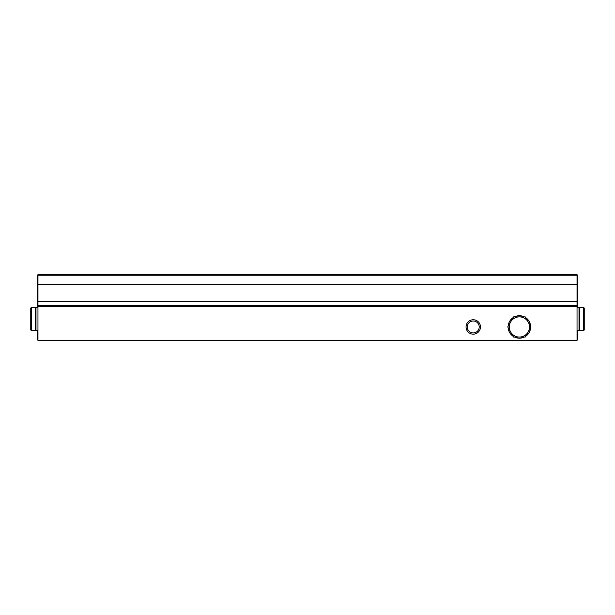 <?xml version="1.0" encoding="UTF-8"?>
<svg xmlns="http://www.w3.org/2000/svg" width="615" height="615" viewBox="0 0 615 615"><rect width="100%" height="100%" fill="white"/><g stroke="black" fill="none" stroke-linecap="round" stroke-linejoin="round"><path stroke-width="0.92" d="M37.384 307.5L37.384 275.789L37.961 275.789L37.961 340.649L577.039 340.649L577.039 274.351L37.961 274.351L37.961 275.789L577.623 275.789L577.623 277.68L577.039 277.68M480.469 326.957A7.211 7.211 0 0 1 469.66 333.199A7.211 7.211 0 0 1 469.66 320.715A7.211 7.211 0 0 1 480.469 326.957M37.961 301.727L577.039 301.727M37.961 284.168L577.039 284.168M479.223 326.957A5.958 5.958 0 0 1 470.283 332.123A5.958 5.958 0 0 1 470.283 321.799A5.958 5.958 0 0 1 479.223 326.957M577.039 339.211L577.623 339.211L577.623 330.562M577.623 307.5L577.623 277.68M37.961 339.211L37.384 339.211L37.384 330.562M584.25 323.352L584.25 314.711M584.25 308.077L584.25 329.986L584.25 308.077L583.673 307.5L579.445 307.5L579.445 330.562L583.673 330.562L583.673 307.5M579.445 308.653L579.015 308.653M577.039 330.562L579.015 330.562L579.015 307.5L577.039 307.5M30.75 314.711L30.75 323.352M30.75 329.986L30.75 308.077L30.75 329.986L31.327 330.562L35.555 330.562L35.555 307.5L31.327 307.5L31.327 330.562M35.555 329.409L35.985 329.409M37.961 307.5L35.985 307.5L35.985 330.562L37.961 330.562M530.607 327.71A11.239 11.239 0 0 1 525.648 336.297M524.349 337.051A11.239 11.239 0 0 1 514.424 337.051M513.125 336.297A11.239 11.239 0 0 1 508.167 327.71M508.167 326.211A11.239 11.239 0 0 1 513.125 317.617M514.424 316.871A11.239 11.239 0 0 1 524.349 316.871M525.648 317.617A11.239 11.239 0 0 1 530.607 326.211M519.383 337.051A10.086 10.086 0 0 1 510.65 321.914A10.086 10.086 0 0 1 528.124 321.914A10.086 10.086 0 0 1 519.383 337.051L513.563 337.051L507.736 326.957L513.563 316.871L525.21 316.871L531.037 326.957L525.21 337.051L519.383 337.051M37.961 306.578L577.039 306.578M37.961 305.324L577.039 305.324M577.623 337.32L577.039 337.32M37.384 277.68L37.961 277.68M37.384 337.32L37.961 337.32M583.673 330.562L584.25 329.986M579.445 329.409L579.015 329.409M31.327 307.5L30.75 308.077M35.555 308.653L35.985 308.653"/></g></svg>
